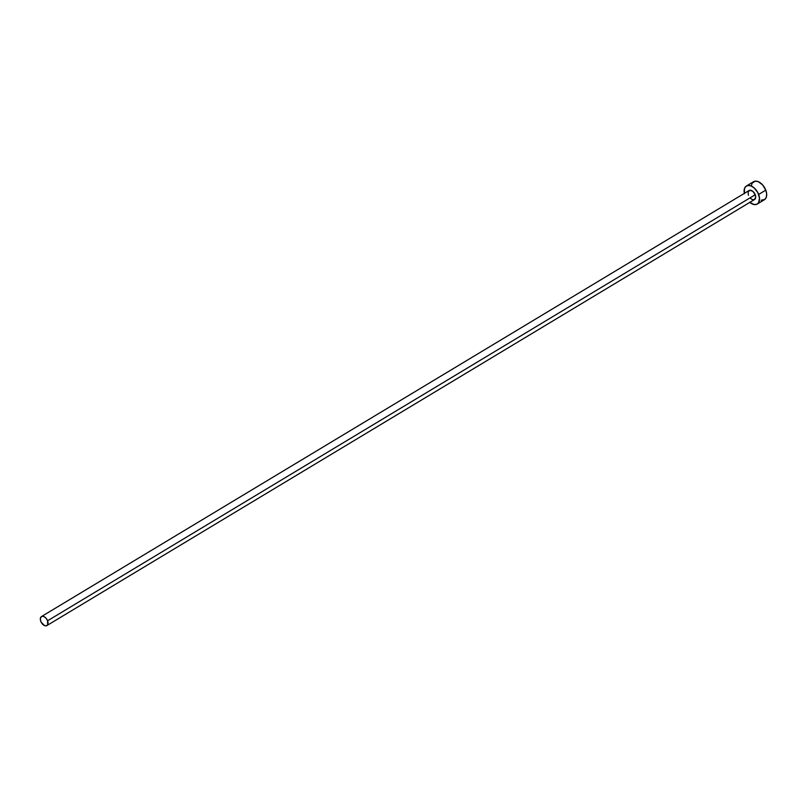 <?xml version="1.0" encoding="UTF-8"?>
<svg xmlns="http://www.w3.org/2000/svg" width="807" height="807" viewBox="0 0 807 807"><rect width="100%" height="100%" fill="white"/><g stroke="black" fill="none" stroke-linecap="round" stroke-linejoin="round"><path stroke-width="1.21" d="M46.897 625.566L754.535 199.531A5.256 3.198 -121.1 0 0 755.231 194.739L47.593 620.775A5.256 3.198 58.9 0 1 46.897 625.566A5.256 3.198 58.9 0 1 40.784 621.35A5.256 3.198 58.9 0 1 41.48 616.558A5.256 3.198 58.9 0 1 47.593 620.775L755.231 194.739L755.665 197.453L754.263 199.672L752.195 199.561L749.996 197.927M757.248 204.04L764.4 199.733A10.521 6.406 -121.1 0 0 765.782 190.149L758.641 194.457A10.521 6.406 58.9 0 1 757.248 204.04A10.521 6.406 58.9 0 1 749.784 202.396M761.193 200.237L764.925 199.359L766.347 197.09L766.65 193.862L765.782 190.149A10.521 6.406 -121.1 0 0 753.546 181.716L746.394 186.024A10.521 6.406 58.9 0 1 758.641 194.457L765.782 190.149L762.625 184.924L758.237 181.656L755.352 181.151L752.174 183.078L751.297 185.882M744.357 193.387A10.521 6.406 58.9 0 1 746.394 186.024M749.562 202.204L754.041 204.534L756.704 204.312L758.62 202.678L759.498 198.169L757.803 192.601L754.081 187.849L751.085 185.963L748.2 185.449L745.87 186.397L744.447 188.667L744.437 193.72M748.422 195.314L748.139 191.844L750.016 190.24L752.951 191.441L755.231 194.739A5.256 3.198 -121.1 0 0 749.108 190.523L41.48 616.558M47.593 620.775L46.019 618.162L43.82 616.528L42.378 616.276L40.794 617.244L40.35 619.494L41.197 622.278L44.556 625.596L46.624 625.707L47.583 624.89L47.593 620.775"/></g></svg>
